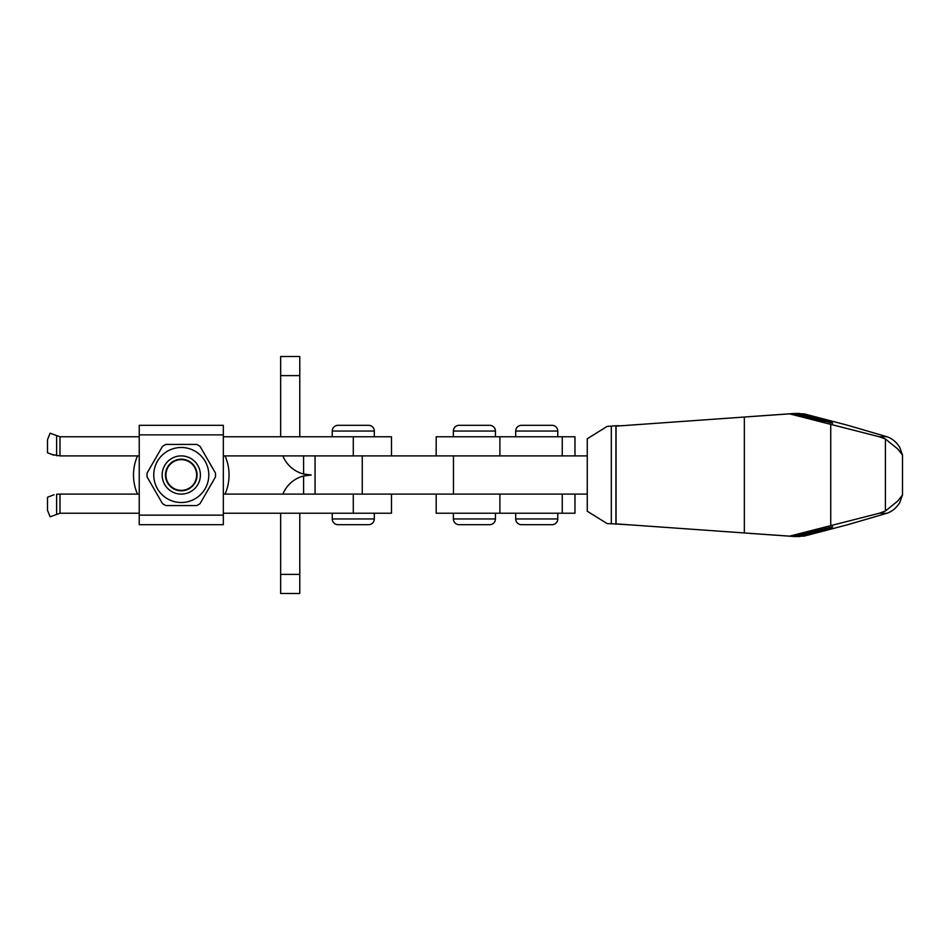 <?xml version="1.0" encoding="UTF-8"?>
<svg xmlns="http://www.w3.org/2000/svg" width="950" height="950" viewBox="0 0 950 950"><rect width="100%" height="100%" fill="white"/><g stroke="black" fill="none" stroke-linecap="round" stroke-linejoin="round"><path stroke-width="1.43" d="M303.584 494.107L303.584 475.974L311.232 475L303.584 474.026L303.584 455.893M282.886 455.893A30.578 30.578 0 0 0 303.584 474.026M303.584 475.974A30.578 30.578 0 0 0 282.886 494.107M299.772 436.774L299.772 356.511L280.654 356.511L280.654 436.774M299.772 513.226L299.772 593.489L280.654 593.489L280.654 513.226M557.769 513.226L557.769 518.961L515.719 518.961L515.719 513.226M515.719 518.961A5.736 5.736 0 0 0 521.455 524.685L552.033 524.685A5.736 5.736 0 0 0 557.769 518.961M574.964 455.893L574.964 436.774L436.181 436.774L436.181 455.893M557.769 436.774L557.769 431.039A5.736 5.736 0 0 0 552.033 425.315L521.455 425.315A5.736 5.736 0 0 0 515.719 431.039L515.719 436.774M453.376 436.774L453.376 431.039A5.736 5.736 0 0 1 459.111 425.315L489.689 425.315A5.736 5.736 0 0 1 495.425 431.039L453.376 431.039M495.425 436.774L495.425 431.039M495.425 518.961L453.376 518.961A5.736 5.736 0 0 0 459.111 524.685L489.689 524.685A5.736 5.736 0 0 0 495.425 518.961L495.425 513.226M453.376 518.961L453.376 513.226M436.181 494.107L436.181 513.226L499.902 513.226L499.902 494.107M574.964 494.107L574.964 513.226L499.902 513.226M374.3 436.774L374.3 431.039A5.736 5.736 0 0 0 368.564 425.315L337.986 425.315A5.736 5.736 0 0 0 332.251 431.039L332.251 436.774M368.564 425.315L337.986 425.315M374.3 513.226L374.3 518.961L332.251 518.961A5.736 5.736 0 0 0 337.986 524.685L368.564 524.685L337.986 524.685A5.736 5.736 0 0 1 332.251 518.961L332.251 513.226M53.948 455.216L47.5 452.758L47.5 439.648L50.113 433.2L59.981 436.762A7.648 7.648 0 0 0 60.456 436.774L139.234 436.774M51.811 454.492L59.981 455.893L59.981 436.762M374.3 518.961A5.736 5.736 0 0 1 368.564 524.685M139.234 513.226L60.456 513.226A7.648 7.648 0 0 0 59.981 513.237L50.113 516.8L47.5 510.352L47.5 497.242L53.996 494.772M59.981 513.237L59.981 494.107L56.62 494.261L56.62 514.176M223.321 494.107L391.495 494.107L391.495 513.226L223.321 513.226M223.321 436.774L391.495 436.774L391.495 455.893L223.321 455.893M59.981 494.107L139.234 494.107M139.234 455.893L59.981 455.893M362.271 455.893L315.056 455.893L315.056 494.107L362.271 494.107L362.271 455.893L587.266 455.893M587.266 494.107L453.471 494.107L453.471 455.893M453.471 494.107L362.271 494.107M750.5 533.437L794.687 536.536L832.675 526.751L794.687 536.156L789.521 536.156L879.273 513.249L885.412 511.005L897.584 501.173L902.5 495.009L899.709 502.692C896.408 507.953 892.169 511.468 886.967 513.249L848.006 524.638L804.021 536.156L800.909 536.156M794.687 413.464L799.532 413.464L824.054 420.221C834.528 423.225 834.872 423.546 825.111 421.183L794.687 413.464L750.5 416.563M800.909 413.844L804.021 413.844L848.006 425.363L886.967 436.751C892.169 438.532 896.408 442.047 899.709 447.308L902.5 454.991L897.572 448.816L885.412 438.995L879.273 436.751L789.521 413.844L616.051 426.134L616.051 523.866L789.521 536.156M832.675 423.249L825.111 421.183L832.675 423.249M789.521 413.844L794.687 413.844L825.111 421.574M611.313 523.913L611.313 426.087L607.169 426.396L587.266 438.758L587.266 511.242L607.169 523.604L619.519 524.103M825.111 528.426L825.111 528.817C834.872 526.454 834.528 526.775 824.054 529.779L799.532 536.536L794.687 536.536M630.064 524.863L619.519 524.246M619.519 425.897L630.064 425.137M615.944 524.246L615.944 425.754L611.313 426.087M619.519 425.754L615.944 425.754M181.284 494.107A19.107 19.107 0 0 1 162.165 475A19.107 19.107 0 0 1 181.284 455.893A19.107 19.107 0 0 1 200.391 475A19.107 19.107 0 0 1 181.284 494.107M181.284 490.806A15.806 15.806 0 0 1 165.478 475A15.806 15.806 0 0 1 181.284 459.194A15.806 15.806 0 0 1 197.078 475A15.806 15.806 0 0 1 181.284 490.806M181.284 447.486A27.514 27.514 0 0 1 208.798 475A27.514 27.514 0 0 1 181.284 502.514A27.514 27.514 0 0 1 153.757 475A27.514 27.514 0 0 1 181.284 447.486M196.697 505.578L165.858 505.578A34.248 34.248 0 0 1 162.509 503.642L147.084 476.936A34.248 34.248 0 0 1 147.084 473.064L162.509 446.358A34.248 34.248 0 0 1 165.858 444.422L196.697 444.422A34.248 34.248 0 0 1 200.046 446.358L215.472 473.064A34.248 34.248 0 0 1 215.472 476.936L200.046 503.642A34.248 34.248 0 0 1 196.697 505.578M223.321 515.138L223.321 425.315L139.234 425.315L139.234 524.685L223.321 524.685L223.321 515.138L139.234 515.138M181.284 459.634A15.366 15.366 0 0 1 196.638 475A15.366 15.366 0 0 1 181.284 490.366A15.366 15.366 0 0 1 165.917 475A15.366 15.366 0 0 1 181.284 459.634M137.489 494.107A47.773 47.773 0 0 1 137.489 455.893M225.067 455.893A47.773 47.773 0 0 1 225.067 494.107M299.772 375.618L280.654 375.618M299.772 574.382L280.654 574.382M562.246 436.774L562.246 455.893M557.769 431.039L515.719 431.039M562.246 513.226L562.246 494.107M499.902 436.774L499.902 455.893M374.3 431.039L332.251 431.039M56.62 455.739L56.62 435.824M353.281 513.226L353.281 494.107M353.281 455.893L353.281 436.774M830.739 525.516L830.739 424.484M886.967 513.249L879.273 513.249M886.967 436.751L879.273 436.751M744.337 532.997L744.337 417.003M885.412 511.005L885.412 438.995M223.321 434.863L139.234 434.863M902.5 454.991L902.5 495.009"/></g></svg>
